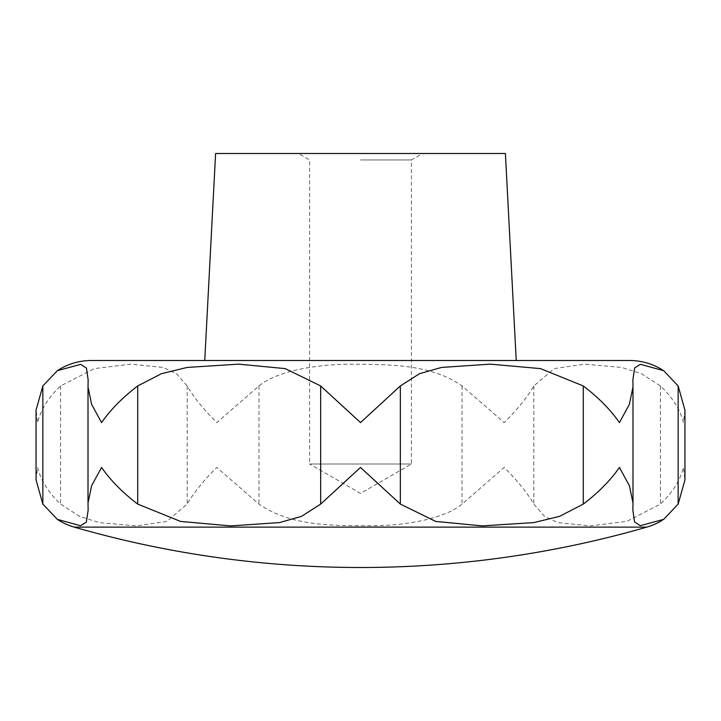 <?xml version="1.0" encoding="UTF-8"?>
<svg xmlns="http://www.w3.org/2000/svg" width="721" height="721" viewBox="0 0 721 721"><rect width="100%" height="100%" fill="white"/><g stroke="black" fill="none" stroke-linecap="round" stroke-linejoin="round"><path stroke-width="0.54" stroke-dasharray="3.6 2.7" d="M36.05 479.925L37.609 467.442C40.791 480.357 48.442 492.578 60.573 504.096L79.517 516.344L99.3 522.59L136.458 525.897L166.785 521.427L187.181 504.096C193.877 492.578 203.755 480.357 216.796 467.442L258.974 504.096C290.842 526.429 333.76 525.753 372.559 525.762C404.391 525.699 444.46 518.967 462.026 504.096L504.204 467.442C517.245 480.357 527.123 492.578 533.819 504.096L544.517 516.344L557.766 522.59L589.967 525.897L626.684 521.427L660.427 504.096C672.558 492.578 680.209 480.357 683.391 467.442L684.95 479.925M662.581 520.057A62.096 62.096 0 0 0 663.644 519.381L663.311 519.598M91.405 360.5L629.595 360.5M663.644 370.666A62.096 62.096 0 0 0 662.734 370.08M684.95 410.114L683.391 422.596C680.209 409.681 672.558 397.469 660.427 385.951L641.483 373.703L621.7 367.449L584.542 364.141L554.215 368.611L533.819 385.951C527.123 397.469 517.245 409.681 504.204 422.596L462.026 385.951C431.419 364.339 390.485 364.475 352.93 364.186C319.764 364.015 277.837 370.179 258.974 385.951L216.796 422.596C203.755 409.681 193.877 397.469 187.181 385.951L176.483 373.703L163.234 367.449L131.033 364.141L94.316 368.611L60.573 385.951C48.442 397.469 40.791 409.681 37.609 422.596L36.05 410.114M360.5 159.954L411.421 159.954L360.5 159.954M298.404 153.501L360.5 153.501L298.404 153.501L309.579 159.954L309.579 464L411.421 464L309.579 464L360.5 493.398L411.421 464L411.421 159.954L422.596 153.501L360.5 153.501L422.596 153.501M516.245 360.5L204.755 360.5L516.245 360.5M215.597 153.501L505.403 153.501M74.227 527.123L646.773 527.123M632.975 385.951L632.975 504.096M88.025 385.951L88.025 504.096M60.573 385.951L60.573 504.096M258.974 385.951L258.974 504.096M187.181 385.951L187.181 504.096M533.819 385.951L533.819 504.096M462.026 385.951L462.026 504.096M660.427 385.951L660.427 504.096M88.142 380.985L88.142 510.135M632.858 379.913L632.858 509.017"/><path stroke-width="1.08" d="M57.689 519.598A62.096 62.096 0 0 0 74.227 527.123A1034.986 1034.986 0 0 0 646.773 527.123A62.096 62.096 0 0 0 662.581 520.057M57.356 519.381L42.845 504.096L36.05 479.925L36.05 410.114L42.845 385.951L57.356 370.666L80.734 364.348L86.457 368.134L88.151 379.913L88.016 387.033L91.621 404.346L101.562 422.596C110.547 409.681 122.597 397.469 137.711 385.951L161.414 373.703L187.09 367.449L238.579 364.141L285.246 368.611L320.656 385.951L360.5 422.596L400.344 385.951L419.469 373.703L441.522 367.449L490.262 364.141L540.471 368.611L583.289 385.951C598.403 397.469 610.453 409.681 619.438 422.596L629.379 404.346L632.984 387.033L632.858 379.913L634.651 367.917L640.428 364.321L663.644 370.666L678.155 385.951L684.95 410.114L684.95 479.925L678.155 504.096L663.644 519.381L640.248 525.69L634.534 521.896L632.849 510.135L632.984 503.015L629.379 485.693L619.438 467.442C610.453 480.357 598.403 492.578 583.289 504.096L559.586 516.344L533.91 522.59L482.421 525.897L435.754 521.427L400.344 504.096L360.5 467.442L320.656 504.096L301.531 516.344L279.478 522.59L230.738 525.897L180.529 521.427L137.711 504.096C122.597 492.578 110.547 480.357 101.562 467.442L91.621 485.693L88.016 503.015L88.142 510.135L86.331 522.148L80.563 525.717L57.356 519.381M662.734 370.08A62.096 62.096 0 0 0 629.595 360.5L91.405 360.5A62.096 62.096 0 0 0 57.77 370.396A62.096 62.096 0 0 0 57.707 370.441M204.755 360.5L215.597 153.501L505.403 153.501L516.245 360.5M646.773 527.123L74.227 527.123M42.845 385.951L42.845 504.096M137.711 385.951L137.711 504.096M320.656 385.951L320.656 504.096M400.344 385.951L400.344 504.096M583.289 385.951L583.289 504.096M678.155 385.951L678.155 504.096M632.984 387.033L632.984 503.015M88.142 379.913L88.142 380.985M88.016 387.033L88.016 503.015M632.858 509.017L632.858 510.135"/></g></svg>
